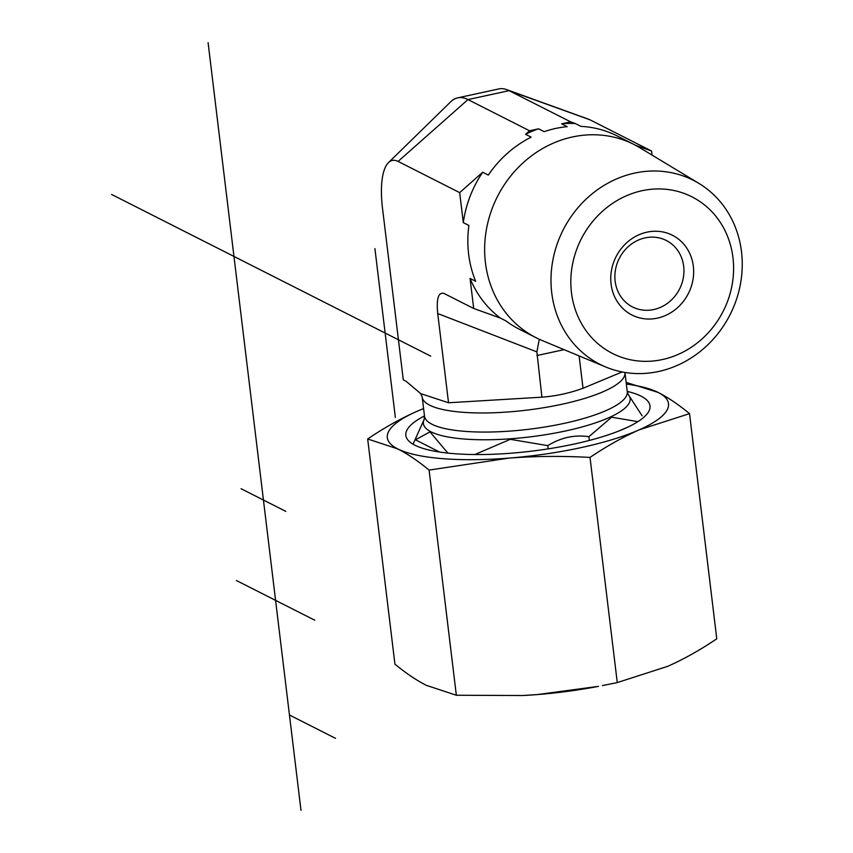 <?xml version="1.0" encoding="UTF-8"?>
<svg xmlns="http://www.w3.org/2000/svg" width="853" height="853" viewBox="0 0 853 853"><rect width="100%" height="100%" fill="white"/><g stroke="black" fill="none" stroke-linecap="round" stroke-linejoin="round"><path stroke-width="1.28" d="M551.742 292.867A103.192 93.595 116.9 0 0 605.705 366.982A103.192 93.595 116.9 0 0 730.104 314.608A103.192 93.595 116.9 0 0 698.778 183.31A103.192 93.595 116.9 0 0 595.82 190.955A103.192 93.595 116.9 0 0 551.742 292.867M571.467 292.643A87.816 79.649 -63.1 0 1 683.733 193.279A87.816 79.649 -63.1 0 1 701.433 339.483A87.816 79.649 -63.1 0 1 571.467 292.643M693.329 266.221A44.719 40.571 116.9 0 0 627.147 242.359A44.719 40.571 116.9 0 0 636.157 316.826A44.719 40.571 116.9 0 0 693.329 266.221M605.705 366.982L542.081 340.486A108.31 98.244 -63.1 0 1 536.068 337.713A108.31 98.244 -63.1 0 1 485.432 262.681A108.31 98.244 -63.1 0 1 528.871 157.89A108.31 98.244 -63.1 0 1 633.982 144.477A108.31 98.244 -63.1 0 1 639.771 147.686L698.778 183.31M683.679 266.285A37.265 33.8 -63.1 0 1 668.731 302.346A37.265 33.8 -63.1 0 1 632.563 306.963A37.265 33.8 -63.1 0 1 619.257 258.438A37.265 33.8 -63.1 0 1 666.257 240.471A37.265 33.8 -63.1 0 1 683.679 266.285M536.068 337.713L519.274 329.194A108.31 98.244 -63.1 0 1 505.968 320.909L500.37 318.073L473.692 308.466L470.056 278.451L475.654 281.287A108.31 98.244 -63.1 0 1 468.638 254.173A108.31 98.244 -63.1 0 1 468.905 225.48L463.307 222.644L459.671 192.629L482.713 172.231L488.311 175.068A108.31 98.244 -63.1 0 1 531.163 137.152L525.565 134.305L529.553 130.786L538.584 128.824L544.182 131.661A108.31 98.244 -63.1 0 1 567.245 126.66L561.647 123.824A108.31 98.244 -63.1 0 1 575.285 123.525L580.882 126.361A108.31 98.244 -63.1 0 1 617.188 135.958L633.982 144.477M500.37 318.073A108.31 98.244 -63.1 0 1 470.056 278.451M463.307 222.644A108.31 98.244 -63.1 0 1 482.713 172.231M635.346 145.181L651.564 151.024L652.065 155.107M525.565 134.305A108.31 98.244 -63.1 0 1 538.584 128.824M561.647 123.824L570.678 121.862L575.285 123.525M424.517 416.189A102.115 25.515 -6.9 0 0 528.956 429.251A102.115 25.515 -6.9 0 0 627.275 391.655L628.501 394.864A104.119 26.016 -6.9 0 1 529.884 436.907A104.119 26.016 -6.9 0 1 424.09 419.601L424.517 416.189L422.203 397.093L420.785 393.659L406.007 381.227L403.277 379.841L382.464 207.876A60.243 20.419 77.8 0 1 388.456 162.646L450.768 101.752A107.585 36.455 77.8 0 1 457.688 97.85L498.802 88.936A107.585 36.455 77.8 0 1 506.714 89.629L588.655 119.239A60.243 20.419 77.8 0 1 589.977 119.815L509.081 90.663L467.966 99.577L398.084 161.42L459.671 192.629M651.564 151.024L589.977 119.815M420.785 393.659L448.529 402.765L541.911 397.178C555.847 396.123 569.559 393.148 583.025 388.264L622.114 371.961M628.501 394.864L642.128 415.827M447.868 453.103L429.997 431.885L415.443 439.807L439.572 452.037M637.905 421.649L611.622 417.192L588.89 436.704C574.57 434.572 560.858 437.536 547.775 445.629L510.254 439.327L474.865 454.532M388.456 162.646A60.243 20.419 77.8 0 1 398.084 161.42M473.692 308.466L443.848 293.379C438.325 292.11 436.288 298.838 437.728 313.541L448.529 402.765M437.728 313.541L536.9 351.905L541.911 397.178M547.775 445.629L548.159 448.87M579.112 355.914L583.025 388.264M588.89 436.704L589.338 440.436M619.449 430.765L629.077 426.532M536.9 351.905L539.277 339.259M457.688 97.85A107.585 36.455 77.8 0 1 467.966 99.577L529.553 130.786M506.714 89.629A107.585 36.455 77.8 0 1 509.081 90.663L570.678 121.862M367.675 438.975C384.181 427.801 400.537 418.62 416.744 411.434A141.619 35.389 -6.9 0 0 397.701 448.891A141.619 35.389 -6.9 0 0 508.878 458.114L429.091 470.088C418.183 461.089 407.723 454.02 397.701 448.891L367.675 438.975L394.928 664.135C405.836 673.134 416.296 680.204 426.319 685.332L456.344 695.248L522.516 695.526L537.486 694.566L598.518 686.345A141.619 35.389 173.1 0 1 537.486 694.566A141.619 35.389 173.1 0 1 522.74 695.515A141.619 35.389 173.1 0 1 522.622 695.526M627.243 391.388A122.992 30.729 173.1 0 1 638.79 421.073A122.992 30.729 173.1 0 1 531.611 451.162A122.992 30.729 173.1 0 1 420.348 447.505A122.992 30.729 173.1 0 1 414.835 445.17A122.992 30.729 173.1 0 1 424.485 415.923M602.453 685.588L617.273 682.581L667.707 666.332C683.914 659.134 700.27 649.954 716.776 638.79L689.533 413.63L639.089 429.88A141.619 35.389 -6.9 0 0 658.132 392.423A141.619 35.389 -6.9 0 0 626.347 384.053M423.6 408.587A141.619 35.389 -6.9 0 0 416.744 411.434L423.589 408.534M626.155 382.411L658.132 392.423C668.155 397.551 678.615 404.621 689.533 413.63M639.089 429.88C622.882 437.077 606.526 446.258 590.02 457.421C562.159 455.875 535.108 456.099 508.878 458.114A141.619 35.389 -6.9 0 0 639.089 429.88M429.091 470.088L456.344 695.248M590.02 457.421L617.273 682.581M314.778 620.227L236.388 580.509M241.047 488.705L285.84 511.405M374.915 248.628L395.355 417.458M289.455 715.006L335.517 738.346M208.089 42.65L300.992 810.35M111.604 194.441L430.722 356.138M422.203 397.093A102.115 25.515 -6.9 0 0 526.653 410.154A102.115 25.515 -6.9 0 0 624.961 372.558L624.95 372.462M536.868 355.552L564.089 349.645M627.275 391.655L624.961 372.558M424.09 419.601L413.044 444.2"/></g></svg>
